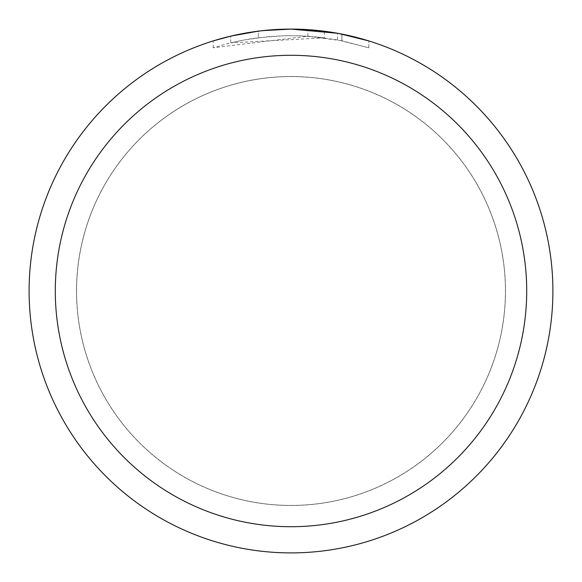 <?xml version="1.0" encoding="UTF-8"?>
<svg xmlns="http://www.w3.org/2000/svg" width="582" height="582" viewBox="0 0 582 582"><rect width="100%" height="100%" fill="white"/><g stroke="black" fill="none" stroke-linecap="round" stroke-linejoin="round"><path stroke-width="0.44" stroke-dasharray="2.91 2.18" d="M291 76.569A214.431 214.431 0 0 1 505.431 291A214.431 214.431 0 0 1 291 505.431A214.431 214.431 0 0 1 76.569 291A214.431 214.431 0 0 1 291 76.569A214.431 214.431 0 0 1 505.431 291A214.431 214.431 0 0 1 291 505.431A214.431 214.431 0 0 1 76.569 291A214.431 214.431 0 0 1 291 76.569M291 76.533A214.467 214.467 0 0 1 505.467 291A214.467 214.467 0 0 1 291 505.467A214.467 214.467 0 0 1 76.54 291A214.467 214.467 0 0 1 291 76.533M273.249 29.704L291 29.107L307.885 29.646L341.838 34.083L341.838 40.762L307.885 36.208L213.201 47.789L228.639 43.381L244.338 39.947L268.222 36.666L284.263 35.735L300.334 35.815L324.356 37.837L324.356 31.232L291 29.1A261.9 261.9 0 0 1 552.9 291A261.9 261.9 0 0 1 291 552.9A261.9 261.9 0 0 1 29.1 291A261.9 261.9 0 0 1 291 29.1L296.223 29.151M299.868 29.253L323.25 31.093M341.83 34.083L338.76 33.494M368.806 40.929L337.516 33.269L337.524 39.925L368.806 47.797L341.83 40.762M324.356 37.837L230.756 42.857A255.353 255.353 0 0 1 258.27 37.75L284.103 35.742L300.108 35.808L316.157 36.892L337.524 39.925M265.385 30.359L258.27 31.152L258.27 37.75L258.27 31.152A261.9 261.9 0 0 0 230.756 36.12L251.846 32.046M262.693 30.635L261.464 30.773M368.828 47.797L368.828 40.929L368.828 47.797M230.756 42.857L230.756 36.12L230.756 42.857M258.27 31.159L271.801 29.806M341.838 40.762L341.838 34.083M307.885 36.208L307.885 29.646M213.187 47.797L213.187 40.929L234.997 35.16L251.642 32.075L274.078 29.646L291 29.1L269.721 29.966M76.569 291A214.431 214.431 0 0 1 291 76.569A214.431 214.431 0 0 1 505.431 291A214.431 214.431 0 0 1 291 505.431A214.431 214.431 0 0 1 76.569 291M76.504 291A214.496 214.496 0 0 1 291 76.504A214.496 214.496 0 0 1 505.496 291A214.496 214.496 0 0 1 291 505.496A214.496 214.496 0 0 1 76.504 291M341.947 34.105L341.947 40.784"/><path stroke-width="0.87" d="M296.223 29.151L299.868 29.253M323.25 31.093L324.356 31.232M337.524 33.269L291 29.1A261.9 261.9 0 0 1 552.9 291A261.9 261.9 0 0 1 291 552.9A261.9 261.9 0 0 1 29.1 291A261.9 261.9 0 0 1 291 29.1L262.693 30.635M338.76 33.494L368.806 40.929M291 55.29A235.71 235.71 0 0 1 526.71 291A235.71 235.71 0 0 1 291 526.71A235.71 235.71 0 0 1 55.29 291A235.71 235.71 0 0 1 291 55.29M261.464 30.773L251.846 32.046M213.201 40.929L230.756 36.128L258.27 31.159M271.801 29.806L273.249 29.704M265.385 30.359L269.721 29.966"/></g></svg>

